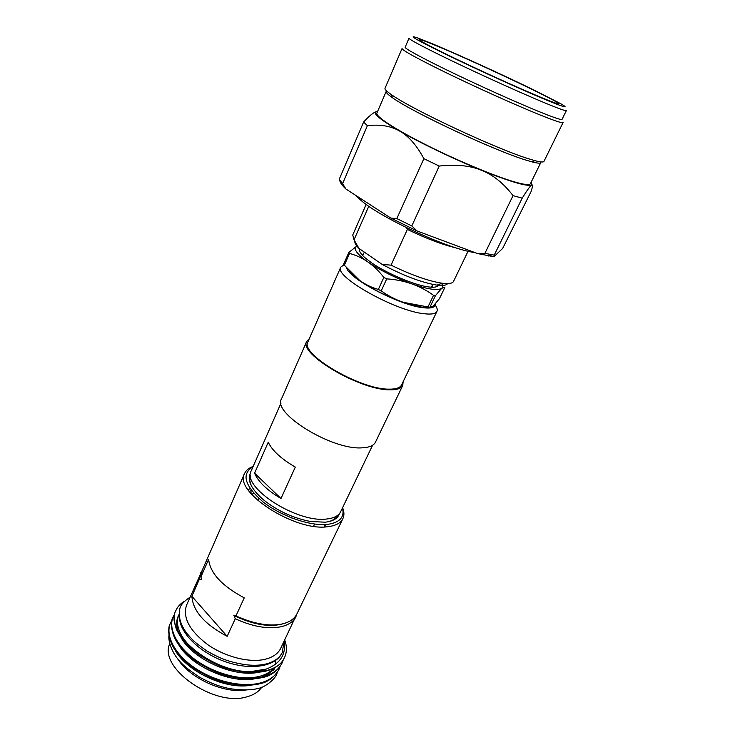 <?xml version="1.0" encoding="UTF-8"?>
<svg xmlns="http://www.w3.org/2000/svg" width="735" height="735" viewBox="0 0 735 735"><rect width="100%" height="100%" fill="white"/><g stroke="black" fill="none" stroke-linecap="round" stroke-linejoin="round"><path stroke-width="1.1" d="M436.829 45.956C425.62 41.298 419.713 39.166 419.125 39.571C418.546 40.397 437.454 50.191 466.137 63.743C494.765 77.276 528.493 92.344 545.581 99.271C554.089 102.716 558.481 104.223 558.738 103.791C560.906 102.303 475.517 61.915 436.829 45.956M261.779 687.161C258.72 691.764 253.74 694.988 246.85 696.835C214.243 707.217 158.356 667.968 169.712 643.832M447.615 283.591C446.448 285.364 442.929 285.878 437.049 285.134C421.669 282.58 403.368 275.671 382.145 264.398L391.048 265.151C410.865 274.789 427.586 280.77 441.23 283.094L442.075 283.214C448.681 284.068 452.503 283.453 453.55 281.376L468.057 251.241M456.086 247.888C442.58 244.755 426.337 238.599 407.374 229.43L391.048 265.151M355.832 195.436L360.71 200.131C379.921 217.312 444.84 247.566 472.568 252.224L475.196 252.684M534.069 90.083C503.64 75.227 457.859 54.362 432.29 43.733L418.114 38.091C405.72 33.856 416.534 40.021 450.537 56.604C483.529 72.517 529.604 93.281 550.965 101.908C565.739 107.825 568.927 108.385 560.52 103.598L534.069 90.083M484.907 253.327L494.214 255.137L522.208 198.138L513.039 195.648L484.907 253.327L477.631 253.593L416.965 230.928L411.811 225.939L439.227 166.055L423.875 158.668C416.616 145.19 408.559 135.993 399.693 131.087C378.259 118.528 370.899 111.977 377.597 111.417M522.208 198.138C526.857 190.622 530.009 186.221 531.662 184.926L531.212 182.069M513.039 195.648C503.659 183.373 493.213 174.948 481.701 170.364C510.816 181.949 527.464 186.8 531.662 184.926C532.921 184.366 532.719 186.589 531.056 191.614L502.648 248.439L493.938 256.726L477.631 253.593M493.938 256.726L494.214 255.137M439.227 166.055C456.159 164.162 470.317 165.595 481.701 170.364C454.184 159.238 420.686 143.178 399.693 131.087C390.891 125.979 380.124 124.178 367.381 125.685L363.623 122.01L339.23 179.285L339.993 181.361C340.673 183.382 342.648 185.937 345.919 189.024L390.855 218.111L416.965 230.928M277.067 672.782C276.819 677.992 264.481 688.125 257.323 688.548C251.903 690.468 235.292 690.588 223.082 687.069C216.43 685.332 208.722 682.108 199.948 677.394C189.713 670.779 182.758 665.157 179.092 660.517C173.524 654.444 168.251 643.419 168.885 635.72M177.64 658.753C189.584 678.175 223.835 693.794 246.188 690.027M171.871 620.423L170.437 623.096C165.063 635.187 174.425 654.113 194.582 667.766C214.73 681.602 242.477 687.785 260.567 682.907C269.543 680.417 275.671 675.915 278.969 669.392L280.09 666.571M170.208 623.62L170.107 623.859C167.681 627.571 167.957 639.514 174.847 649.731C178.927 655.464 183.088 660.168 193.176 667.821C205.001 675.162 214.363 679.719 221.272 681.492C227.391 683.329 234.75 684.616 243.368 685.369C250.764 685.268 256.377 684.698 260.199 683.679C267.568 682.19 273.705 677.679 278.602 670.136L278.969 669.392M174.618 614.12L173.175 616.803C167.837 628.792 177.282 647.636 197.513 661.279C217.735 675.116 245.527 681.363 263.617 676.577C272.584 674.133 278.703 669.677 281.974 663.2L283.168 660.14M172.936 617.336L172.835 617.565C170.419 621.25 170.75 633.12 177.677 643.3C181.784 649.005 185.973 653.7 196.098 661.344C207.959 668.685 217.358 673.251 224.276 675.042C230.404 676.889 237.782 678.194 246.409 678.975C253.805 678.901 259.418 678.359 263.249 677.348C270.609 675.897 276.737 671.432 281.606 663.953L281.974 663.2M175.683 611.015L175.582 611.244C173.543 614.497 173.8 620.515 176.372 629.298C182.353 640.598 185.56 644.384 199.038 654.83C210.936 662.171 220.362 666.746 227.29 668.556C233.436 670.412 240.823 671.744 249.459 672.553C256.864 672.497 262.487 671.983 266.309 670.991C272.722 669.291 277.692 666.526 281.239 662.704C277.766 666.388 272.86 669.006 266.52 670.559L249.817 671.762C209.034 671.184 164.015 631.319 175.913 610.473C177.53 606.788 180.305 603.766 184.228 601.395M190.025 597.233C183.713 601.414 180.314 605.3 179.818 608.883C178.146 616.702 180.516 624.888 186.92 633.441L192.46 639.707C194.15 641.618 198.928 645.348 206.792 650.898C221.4 659.24 229.265 661.849 243.79 664.44C251.93 665.662 259.17 665.542 265.528 664.091C273.889 662.042 279.493 658.147 282.332 652.414L283.921 641.673M284.059 641.398C286.246 654.37 280.32 663.595 266.29 669.061L249.817 671.762M281.239 662.704C286.659 656.061 287.817 648.509 284.711 640.038M297.133 613.431L280.687 648.371C278.014 653.783 272.722 657.439 264.793 659.35C249.183 662.979 225.075 656.87 207.628 644.577C189.474 630.648 182.455 617.483 186.589 605.089L202.419 569.864M363.623 122.01C368.786 116.406 372.746 113.052 375.521 111.95M547.327 114.908C528.162 107.512 490.043 90.671 457.749 75.264C425.4 59.829 404.333 48.482 405.15 47.215L409.009 38.211C408.311 39.212 429.552 50.32 462.049 65.709C494.48 81.08 532.673 98.086 551.792 105.739C561.2 109.487 566.051 111.104 566.354 110.581L562.036 119.373C561.669 120.025 556.762 118.537 547.327 114.908M548.016 118.096C557.663 121.771 562.679 123.259 563.065 122.552L543.928 161.424C543.459 162.371 540.446 162.113 534.896 160.653L528.263 158.668C495.794 148.69 411.389 109.147 391.47 94.677C386.748 91.425 384.589 89.302 385.002 88.329L402.063 48.501C401.191 49.861 422.772 61.575 456.012 77.46C489.179 93.317 528.355 110.581 548.016 118.096M392.49 97.737C411.912 111.941 493.764 150.298 525.442 159.945L531.919 161.865C537.368 163.28 540.326 163.519 540.804 162.564L530.413 183.695C529.586 185.284 524.367 184.705 514.739 181.968C495.206 176.372 457.602 160.717 426.346 145.016C395.026 129.296 375.263 116.259 376.88 113.089L386.169 91.443C385.756 92.417 387.86 94.521 392.49 97.737L391.47 94.677M345.919 189.024L342.602 183.631L367.381 125.685M423.875 158.668L396.817 218.58L390.855 218.111M396.817 218.58L411.811 225.939M339.23 179.285L342.602 183.631M430.287 235.907L457.602 246.115M406.418 227.639L407.374 229.43M366.177 204.385L352.745 235.007L354.04 239.794L368.795 206.241M354.04 239.794L358.974 248.421C356.006 245.444 354.628 243.101 354.83 241.374M358.974 248.421L382.145 264.398M435.469 295.608L433.521 295.341C427.026 290.546 419.804 286.723 411.857 283.903C403.901 281.101 395.522 279.419 386.72 278.877L381.226 290.876C387.997 295.746 395.347 299.549 403.267 302.296L429.874 307.313L433.273 306.017L439.456 298.649L444.84 287.413L441.772 288.249L435.469 295.608L429.874 307.313M433.521 295.341L427.926 307.074M386.72 278.877L383.835 277.435C379.058 271.206 373.748 266.052 367.913 261.991C362.07 257.948 355.942 255.1 349.529 253.456L344.347 265.225L359.654 280.412C365.414 284.528 371.644 287.541 378.35 289.434L381.226 290.876M383.835 277.435L378.35 289.434M349.529 253.456L348.84 252.417L343.677 264.159L344.347 265.225M348.84 252.417L356.842 246.06C352.791 248.458 356.484 253.768 367.913 261.991C380.5 270.508 395.145 277.812 411.857 283.903C428.027 289.406 437.996 290.858 441.772 288.249C442.966 287.174 442.893 285.566 441.551 283.416M438.271 284.665C437.968 286.916 434.844 287.688 428.9 286.981C415.137 285.465 386.38 273.319 371.12 262.505L364.532 257.369C360.407 253.593 358.873 250.828 359.929 249.082M362.079 254.926L363.549 253.75M432.29 285.364L432.355 287.247M429.92 307.349C424.334 308.103 415.45 306.412 403.267 302.296C386.619 296.343 372.085 289.048 359.654 280.412C355.097 277.141 351.753 274.192 349.621 271.564M250.479 672.589L250.506 673.095M296.03 616.61C293.467 621.782 288.23 625.219 280.329 626.9C267.09 629.206 252.068 626.477 235.264 618.723L233.803 615.186L246.207 620.046C259.51 624.649 271.197 626.027 281.275 624.162C289.131 622.508 294.331 619.118 296.866 613.991L342.877 518.671C344.357 515.52 344.265 511.845 342.602 507.664M278.593 624.603C269.01 626.082 258.058 624.686 245.738 620.404L233.803 615.186M234.226 615.654C254.374 625.274 271.417 627.754 285.355 623.105M227.179 636.335L191.881 596.287C192.928 611.042 204.697 624.392 227.179 636.335L235.264 618.723M201.482 578.592L201.519 579.428L199.461 578.987L191.881 596.287M199.461 578.987L200.719 572.767M253.134 466.504C248.871 467.974 246.023 470.29 244.59 473.469L202.162 570.433L200.921 576.901L201.519 579.428M200.921 576.901L208.621 559.326C210.182 573.199 222.053 586.043 244.24 597.849L236.027 615.746M244.59 473.469C233.05 491.504 295.167 531.965 327.929 526.683C335.711 525.736 340.7 523.072 342.877 518.671M253.015 466.78C241.163 473.891 244.461 485.569 262.919 501.803C281.092 516.246 310.345 526.37 327.544 524.377C339.818 522.603 344.798 517.118 342.473 507.922M250.635 472.927C246.831 479.992 251.094 488.94 263.415 499.772C277.38 510.899 293.127 518.138 310.648 521.501L325.238 522.199C333.093 521.262 337.797 518.441 339.359 513.737M250.525 475.435C249.229 478.549 249.652 482.27 251.793 486.588M328.233 521.749C332.9 520.564 335.996 518.46 337.521 515.446M280.99 498.505L254.586 473.193C258.233 481.756 267.035 490.19 280.99 498.505L295.305 467.083C281.128 458.778 272.115 450.491 268.247 442.222L254.586 473.193M372.608 445.226L340.627 511.771C338.651 515.759 334.094 518.157 326.965 518.965C297.216 523.495 240.924 486.928 251.296 470.685L281.009 403.092M306.789 341.288C297.914 353.416 359.847 390.193 389.706 389.807C396.872 389.954 401.218 388.493 402.762 385.425L375.502 442.084C373.738 445.612 369.246 447.532 362.015 447.835C331.862 450.188 271.831 413.061 281.514 398.857L306.789 341.288L309.371 338.578M402.762 385.425L403.138 381.713M436.957 311.346L401.622 384.864C400.125 387.86 395.871 389.284 388.852 389.146C359.7 389.495 299.31 353.627 307.956 341.784L340.783 267.108C333.221 276.185 396.055 311.521 424.775 313.799C431.693 314.534 435.763 313.716 436.957 311.346C437.692 309.738 437.077 307.607 435.12 304.952M344.053 264.784L340.783 267.108M346.773 268.312C350.31 279.686 400.832 305.769 423.645 307.781C431.473 308.627 435.313 307.395 435.157 304.079M173.01 645.367C180.47 667.922 223.302 690.551 251.195 685.204M273.438 670.733L274.302 668.28M178.605 644.613C190.227 665.487 229.55 683.78 254.788 678.791M261.88 676.999C267.586 674.95 271.858 671.863 274.688 667.738M178.136 616.371C176.179 620.799 176.244 625.981 178.348 631.916M181.159 637.723C192.662 658.863 233.004 677.596 258.389 672.35M179.533 618.227C180.277 633.598 200.673 653.259 225.948 661.959C251.324 670.669 275.726 666.498 282.084 652.91L282.212 652.652M273.824 669.971L274.752 667.702M275.708 663.2L275.809 660.324M238.489 677.413C254.926 679.039 266.741 675.952 273.935 668.133M178.825 614.791C175.059 624.575 179.248 635.573 191.385 647.765M324.787 526.912L324.025 524.597M291.611 517.936L278.519 511.909M253.924 493.47L251.563 494.306M252.362 491.642L250.111 492.569M249.34 491.568L251.398 490.42M326.046 526.848L325.577 524.533M248.108 489.832L250.102 488.61M411.076 304.749L417.315 305.889M488.701 256.037L491.963 254.779M170.437 623.096L170.107 623.859M173.175 616.803L172.835 617.565M175.922 610.473L175.582 611.244M531.919 161.865L534.896 160.653M360.71 200.131L360.012 198.138M437.049 285.134L442.075 283.214M362.722 255.615L364.294 252.087M431.408 287.21L432.75 284.399M245.738 620.404L246.207 620.046M282.084 652.91L282.332 652.414M313.56 526.232L314.598 524.055M257.93 500.645L258.913 498.44"/></g></svg>

